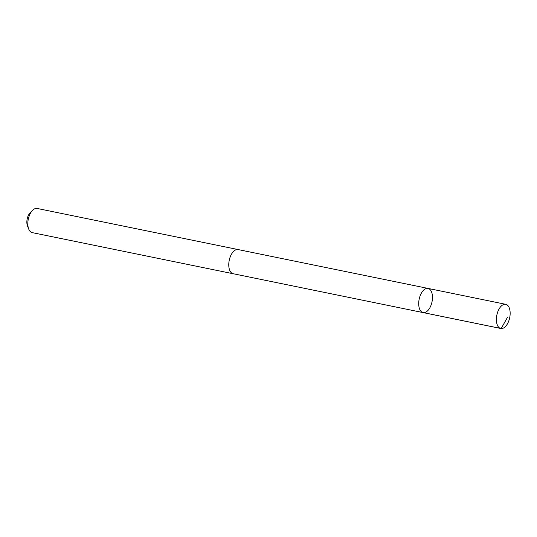 <?xml version="1.0" encoding="UTF-8"?>
<svg xmlns="http://www.w3.org/2000/svg" width="537" height="537" viewBox="0 0 537 537"><rect width="100%" height="100%" fill="white"/><g stroke="black" fill="none" stroke-linecap="round" stroke-linejoin="round"><path stroke-width="0.81" d="M233.414 273.776A12.338 6.558 -78.4 0 1 233.172 273.736A12.331 6.551 -78.4 0 1 228.775 265.251A12.331 6.551 -78.4 0 1 238.113 249.571L428.063 288.423A12.338 6.558 101.6 0 0 419.169 299.196A12.338 6.558 101.6 0 0 423.116 312.594A12.338 6.558 101.6 0 0 432.466 296.901A12.338 6.558 101.6 0 0 428.063 288.423A12.338 6.558 101.6 0 0 419.169 299.196A12.338 6.558 101.6 0 0 423.116 312.594L500.799 328.49A12.338 6.558 -78.4 0 1 496.396 320.005A12.338 6.558 -78.4 0 1 505.747 304.311A12.338 6.558 -78.4 0 1 510.15 312.796A12.338 6.558 -78.4 0 1 500.799 328.49M423.116 312.594L233.172 273.729A12.338 6.558 -78.4 0 1 228.769 265.258A12.338 6.558 -78.4 0 1 238.119 249.564A12.338 6.558 -78.4 0 1 238.354 249.618M233.172 273.736L32.227 232.628A12.338 6.558 -78.4 0 1 28.743 229.131A12.338 6.558 -78.4 0 1 27.823 224.151A12.338 6.558 -78.4 0 1 32.596 210.303A12.338 6.558 -78.4 0 1 37.167 208.457L238.119 249.564M28.743 229.131L27.508 226.05A8.773 4.665 -78.4 0 1 26.85 222.499A8.773 4.665 -78.4 0 1 30.247 212.659L32.596 210.303M423.512 312.648L501.196 328.543L507.512 317.266M428.063 288.423L505.747 304.311"/></g></svg>
